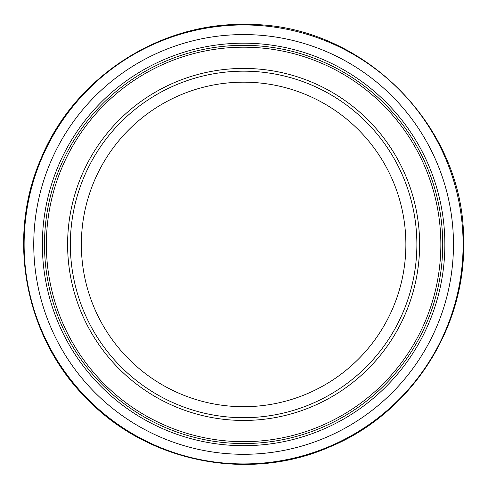 <?xml version="1.0" encoding="UTF-8"?>
<svg xmlns="http://www.w3.org/2000/svg" width="488" height="488" viewBox="0 0 488 488"><rect width="100%" height="100%" fill="white"/><g stroke="black" fill="none" stroke-linecap="round" stroke-linejoin="round"><path stroke-width="0.73" d="M416.874 244.439A173.258 173.258 0 0 1 156.984 394.487A173.258 173.258 0 0 1 156.984 94.385A173.258 173.258 0 0 1 416.874 244.439M442.726 244.439A199.11 199.11 0 0 1 144.058 416.874A199.11 199.11 0 0 1 144.058 71.998A199.11 199.11 0 0 1 442.726 244.439A199.11 199.11 0 0 1 144.058 416.874A199.11 199.11 0 0 1 144.058 71.998A199.11 199.11 0 0 1 442.726 244.439M419.625 244.439A176.009 176.009 0 0 1 155.611 396.866A176.009 176.009 0 0 1 155.611 92.006A176.009 176.009 0 0 1 419.625 244.439M444.702 252.381A201.245 201.245 0 0 0 258.39 43.731A201.245 201.245 0 0 0 42.755 231.934A201.245 201.245 0 0 0 233.392 445.422A201.245 201.245 0 0 0 444.702 252.381M453.444 248.148A209.858 209.858 0 0 0 254.449 34.855A209.858 209.858 0 0 0 33.922 235.972A209.858 209.858 0 0 0 237.528 454.212A209.858 209.858 0 0 0 453.444 248.148M405.876 244.439A162.26 162.26 0 0 1 162.486 384.959A162.26 162.26 0 0 1 162.486 103.913A162.26 162.26 0 0 1 405.876 244.439M440.853 244.439A197.237 197.237 0 0 1 144.997 415.251A197.237 197.237 0 0 1 144.997 73.621A197.237 197.237 0 0 1 440.853 244.439M247.532 24.986A219.49 219.49 0 0 0 24.132 243.006A219.49 219.49 0 0 0 244.665 463.923A219.49 219.49 0 0 0 463.075 240.895A219.49 219.49 0 0 0 247.532 24.986M463.6 240.218C466.394 327.82 411.018 413.434 329.98 446.807C249.807 482.229 149.682 462.978 88.371 400.361C25.486 339.319 5.795 239.279 40.87 158.954C73.895 77.763 159.259 22.021 246.873 24.437C361.736 23.314 464.216 125.349 463.6 240.218"/></g></svg>
